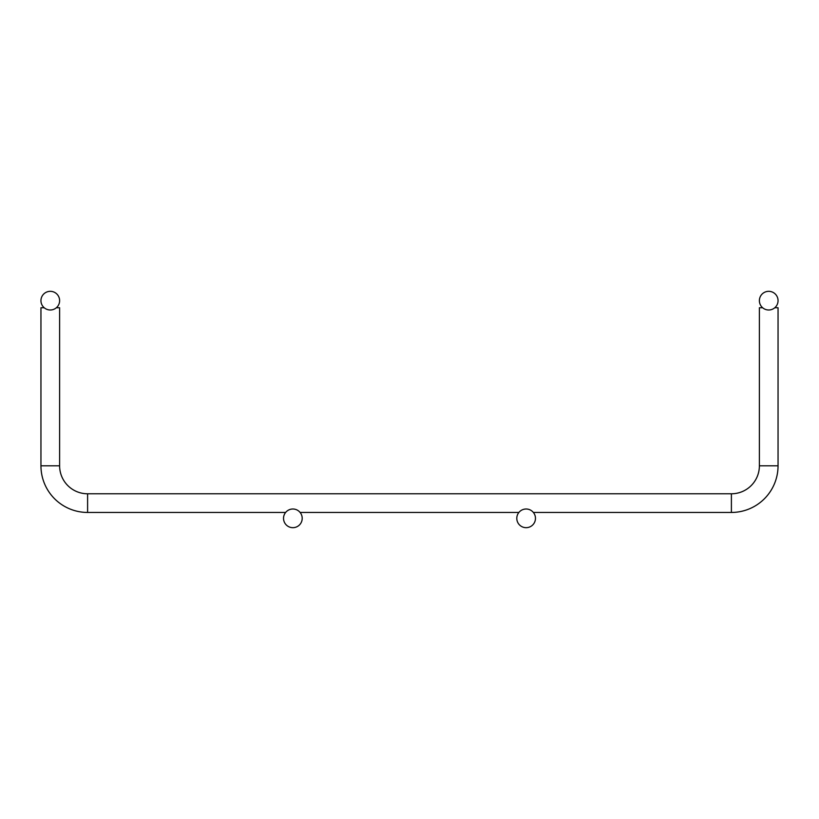 <?xml version="1.0" encoding="UTF-8"?>
<svg xmlns="http://www.w3.org/2000/svg" width="819" height="819" viewBox="0 0 819 819"><rect width="100%" height="100%" fill="white"/><g stroke="black" fill="none" stroke-linecap="round" stroke-linejoin="round"><path stroke-width="1.23" d="M762.653 307.749L759.387 307.749L759.387 465.796A27.989 27.989 0 0 1 731.398 493.785L87.602 493.785A27.989 27.989 0 0 1 59.613 465.796L40.95 465.796L40.95 307.749L44.216 307.749M56.347 307.749L59.613 307.749L59.613 465.796M774.784 307.749L778.05 307.749L778.05 465.796A46.652 46.652 0 0 1 731.398 512.448A46.652 46.652 0 0 0 778.05 465.796A46.652 46.652 0 0 1 731.398 512.448L533.364 512.448M40.95 465.796A46.652 46.652 0 0 0 87.602 512.448L285.636 512.448M300.102 512.448L518.898 512.448M59.613 300.665A9.326 9.326 0 0 0 45.618 292.578A9.326 9.326 0 0 0 45.618 308.743A9.326 9.326 0 0 0 59.613 300.665M302.201 518.335A9.326 9.326 0 0 0 288.206 510.257A9.326 9.326 0 0 0 288.206 526.422A9.326 9.326 0 0 0 302.201 518.335M759.387 300.665A9.326 9.326 0 0 1 773.382 292.578A9.326 9.326 0 0 1 773.382 308.743A9.326 9.326 0 0 1 759.387 300.665M731.398 512.448L731.398 493.785L87.602 493.785L87.602 512.448M759.387 307.749L759.387 465.796L778.05 465.796M516.799 518.335A9.326 9.326 0 0 1 530.794 510.257A9.326 9.326 0 0 1 530.794 526.422A9.326 9.326 0 0 1 516.799 518.335"/></g></svg>
